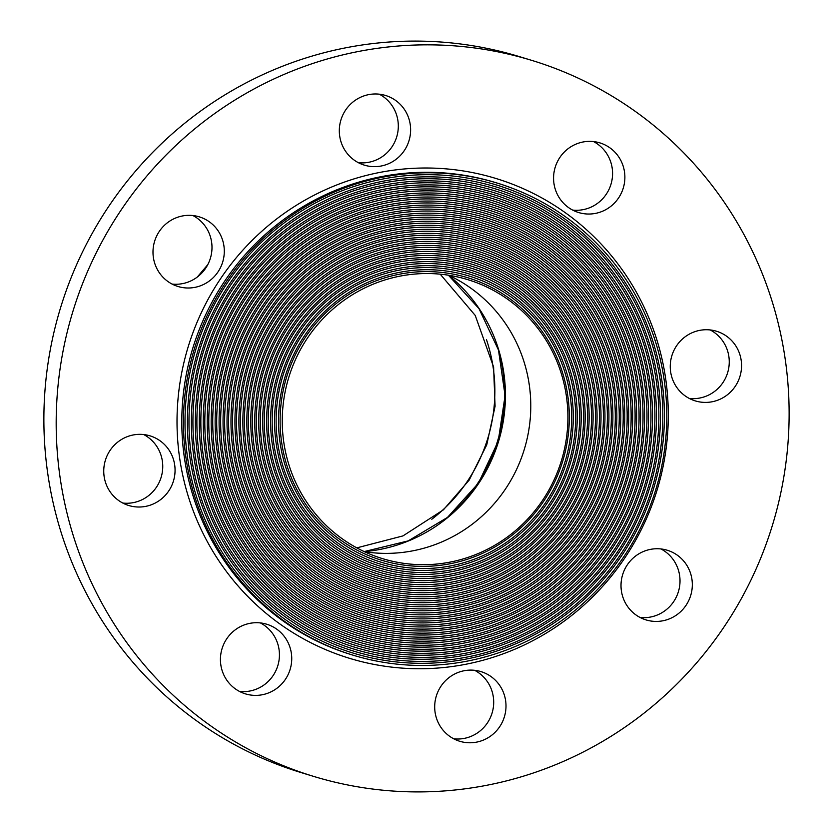 <?xml version="1.0" encoding="UTF-8"?>
<svg xmlns="http://www.w3.org/2000/svg" width="833" height="833" viewBox="0 0 833 833"><rect width="100%" height="100%" fill="white"/><g stroke="black" fill="none" stroke-linecap="round" stroke-linejoin="round"><path stroke-width="1.25" d="M446.301 518.365A158.801 155.198 106.9 0 0 502.414 367.634A158.801 155.198 106.9 0 0 498.051 348.569M734.956 386.762A36.413 35.59 -73.1 0 1 695.295 400.902A36.413 35.59 -73.1 0 1 671.867 355.701A36.413 35.59 -73.1 0 1 716.515 331.242A36.413 35.59 -73.1 0 1 734.956 386.762M689.318 398.455A36.413 35.59 106.9 0 0 722.648 383.013A36.413 35.59 106.9 0 0 710.195 329.941M499.394 727.136A36.413 35.59 -73.1 0 1 459.733 741.266A36.413 35.59 -73.1 0 1 436.305 696.065A36.413 35.59 -73.1 0 1 480.953 671.606A36.413 35.59 -73.1 0 1 499.394 727.136M453.746 738.819A36.413 35.59 106.9 0 0 487.086 723.388A36.413 35.59 106.9 0 0 474.623 670.305M168.453 491.376A36.413 35.59 -73.1 0 1 128.792 505.516A36.413 35.59 -73.1 0 1 105.364 460.305A36.413 35.59 -73.1 0 1 150.013 435.846A36.413 35.59 -73.1 0 1 168.453 491.376M122.805 503.059A36.413 35.59 106.9 0 0 156.146 487.628A36.413 35.59 106.9 0 0 143.682 434.545M404.015 151.002A36.413 35.59 -73.1 0 1 364.354 165.142A36.413 35.59 -73.1 0 1 340.926 119.942A36.413 35.59 -73.1 0 1 385.575 95.483A36.413 35.59 -73.1 0 1 404.015 151.002M358.377 162.695A36.413 35.59 106.9 0 0 391.708 147.254A36.413 35.59 106.9 0 0 379.254 94.181M448.716 564.024A147.68 144.317 106.9 0 0 567.304 392.666A147.68 144.317 106.9 0 0 400.694 273.974A147.68 144.317 106.9 0 0 282.106 445.332A147.68 144.317 106.9 0 0 448.716 564.024M401.36 275.879A145.858 142.547 106.9 0 0 282.574 411.127A145.858 142.547 106.9 0 0 382.566 558.641A145.858 142.547 106.9 0 0 561.432 460.659A145.858 142.547 106.9 0 0 467.584 279.586A145.858 142.547 106.9 0 0 401.36 275.879M400.777 272.11A149.701 146.296 -73.1 0 1 569.668 392.437A149.701 146.296 -73.1 0 1 449.456 566.138A149.701 146.296 -73.1 0 1 280.554 445.822A149.701 146.296 -73.1 0 1 400.777 272.11M449.372 568.002A151.721 148.274 106.9 0 0 571.219 391.947A151.721 148.274 106.9 0 0 400.038 270.007A151.721 148.274 106.9 0 0 278.191 446.051A151.721 148.274 106.9 0 0 449.372 568.002M400.121 268.143A153.751 150.252 -73.1 0 1 573.583 391.708A153.751 150.252 -73.1 0 1 450.112 570.105A153.751 150.252 -73.1 0 1 276.65 446.54A153.751 150.252 -73.1 0 1 400.121 268.143M450.028 571.969A155.771 152.231 106.9 0 0 575.124 391.229A155.771 152.231 106.9 0 0 399.382 266.029A155.771 152.231 106.9 0 0 274.286 446.78A155.771 152.231 106.9 0 0 450.028 571.969M399.465 264.165A157.791 154.209 -73.1 0 1 577.488 390.989A157.791 154.209 -73.1 0 1 450.768 574.083A157.791 154.209 -73.1 0 1 272.745 447.259A157.791 154.209 -73.1 0 1 399.465 264.165M450.684 575.947A159.811 156.188 106.9 0 0 579.029 390.5A159.811 156.188 106.9 0 0 398.726 262.051A159.811 156.188 106.9 0 0 270.381 447.498A159.811 156.188 106.9 0 0 450.684 575.947M398.799 260.198A161.841 158.166 -73.1 0 1 581.392 390.271A161.841 158.166 -73.1 0 1 451.424 578.06A161.841 158.166 -73.1 0 1 268.84 447.987A161.841 158.166 -73.1 0 1 398.799 260.198M452.007 583.891A167.912 164.091 106.9 0 0 586.838 389.063A167.912 164.091 106.9 0 0 397.403 254.107A167.912 164.091 106.9 0 0 262.572 448.935A167.912 164.091 106.9 0 0 452.007 583.891M452.08 582.028A165.882 162.112 106.9 0 0 585.297 389.542A165.882 162.112 106.9 0 0 398.143 256.22A165.882 162.112 106.9 0 0 264.936 448.706A165.882 162.112 106.9 0 0 452.08 582.028M397.487 252.243A169.932 166.069 -73.1 0 1 589.202 388.824A169.932 166.069 -73.1 0 1 452.746 586.005A169.932 166.069 -73.1 0 1 261.021 449.424A169.932 166.069 -73.1 0 1 397.487 252.243M453.975 595.814A180.043 175.95 106.9 0 0 598.563 386.897A180.043 175.95 106.9 0 0 395.436 242.184A180.043 175.95 106.9 0 0 250.848 451.101A180.043 175.95 106.9 0 0 453.975 595.814M454.058 593.95A178.023 173.972 106.9 0 0 597.022 387.387A178.023 173.972 106.9 0 0 396.175 244.298A178.023 173.972 106.9 0 0 253.211 450.872A178.023 173.972 106.9 0 0 454.058 593.95M395.519 240.331A182.073 177.929 -73.1 0 1 600.926 386.658A182.073 177.929 -73.1 0 1 454.714 597.927A182.073 177.929 -73.1 0 1 249.306 451.59A182.073 177.929 -73.1 0 1 395.519 240.331M453.319 591.836A176.002 172.004 106.9 0 0 594.658 387.616A176.002 172.004 106.9 0 0 396.091 246.162A176.002 172.004 106.9 0 0 254.752 450.382A176.002 172.004 106.9 0 0 453.319 591.836M453.402 589.972A173.972 170.026 106.9 0 0 593.117 388.105A173.972 170.026 106.9 0 0 396.831 248.276A173.972 170.026 106.9 0 0 257.116 450.143A173.972 170.026 106.9 0 0 453.402 589.972M452.663 587.869A171.952 168.047 106.9 0 0 590.753 388.334A171.952 168.047 106.9 0 0 396.747 250.139A171.952 168.047 106.9 0 0 258.657 449.664A171.952 168.047 106.9 0 0 452.663 587.869M455.287 603.758A188.133 183.864 106.9 0 0 606.372 385.45A188.133 183.864 106.9 0 0 394.113 234.24A188.133 183.864 106.9 0 0 243.028 452.548A188.133 183.864 106.9 0 0 455.287 603.758M455.37 601.895A186.113 181.886 106.9 0 0 604.831 385.939A186.113 181.886 106.9 0 0 394.852 236.353A186.113 181.886 106.9 0 0 245.391 452.309A186.113 181.886 106.9 0 0 455.37 601.895M394.196 232.376A190.163 185.842 -73.1 0 1 608.736 385.221A190.163 185.842 -73.1 0 1 456.026 605.872A190.163 185.842 -73.1 0 1 241.487 453.037A190.163 185.842 -73.1 0 1 394.196 232.376M457.265 615.681A200.274 195.724 106.9 0 0 618.096 383.284A200.274 195.724 106.9 0 0 392.145 222.328A200.274 195.724 106.9 0 0 231.314 454.714A200.274 195.724 106.9 0 0 457.265 615.681M457.348 613.817A198.254 193.745 106.9 0 0 616.555 383.774A198.254 193.745 106.9 0 0 392.884 224.431A198.254 193.745 106.9 0 0 233.677 454.474A198.254 193.745 106.9 0 0 457.348 613.817M392.228 220.464A202.294 197.702 -73.1 0 1 620.46 383.055A202.294 197.702 -73.1 0 1 458.004 617.784A202.294 197.702 -73.1 0 1 229.773 455.193A202.294 197.702 -73.1 0 1 392.228 220.464M456.609 611.703A196.234 191.767 106.9 0 0 614.192 384.013A196.234 191.767 106.9 0 0 392.801 226.295A196.234 191.767 106.9 0 0 235.218 453.985A196.234 191.767 106.9 0 0 456.609 611.703M456.692 609.839A194.204 189.789 106.9 0 0 612.651 384.492A194.204 189.789 106.9 0 0 393.54 228.409A194.204 189.789 106.9 0 0 237.582 453.756A194.204 189.789 106.9 0 0 456.692 609.839M455.953 607.726A192.184 187.821 106.9 0 0 610.287 384.731A192.184 187.821 106.9 0 0 393.457 230.272A192.184 187.821 106.9 0 0 239.123 453.267A192.184 187.821 106.9 0 0 455.953 607.726M458.577 623.625A208.365 203.637 106.9 0 0 625.916 381.847A208.365 203.637 106.9 0 0 390.833 214.373A208.365 203.637 106.9 0 0 223.494 456.151A208.365 203.637 106.9 0 0 458.577 623.625M458.66 621.762A206.345 201.659 106.9 0 0 624.365 382.337A206.345 201.659 106.9 0 0 391.572 216.486A206.345 201.659 106.9 0 0 225.858 455.922A206.345 201.659 106.9 0 0 458.66 621.762M390.906 212.519A210.395 205.605 -73.1 0 1 628.28 381.608A210.395 205.605 -73.1 0 1 459.316 625.739A210.395 205.605 -73.1 0 1 221.953 456.64A210.395 205.605 -73.1 0 1 390.906 212.519M460.555 635.548A220.506 215.497 106.9 0 0 637.63 379.681A220.506 215.497 106.9 0 0 388.855 202.461A220.506 215.497 106.9 0 0 211.78 458.317A220.506 215.497 106.9 0 0 460.555 635.548M460.639 633.684A218.485 213.519 106.9 0 0 636.089 380.171A218.485 213.519 106.9 0 0 389.594 204.564A218.485 213.519 106.9 0 0 214.143 458.088A218.485 213.519 106.9 0 0 460.639 633.684M388.938 200.597A222.526 217.475 -73.1 0 1 639.994 379.442A222.526 217.475 -73.1 0 1 461.295 637.651A222.526 217.475 -73.1 0 1 210.239 458.806A222.526 217.475 -73.1 0 1 388.938 200.597M459.899 631.57A216.455 211.54 106.9 0 0 633.726 380.4A216.455 211.54 106.9 0 0 389.511 206.428A216.455 211.54 106.9 0 0 215.685 457.598A216.455 211.54 106.9 0 0 459.899 631.57M459.972 629.706A214.435 209.562 106.9 0 0 632.185 380.889A214.435 209.562 106.9 0 0 390.25 208.542A214.435 209.562 106.9 0 0 218.048 457.359A214.435 209.562 106.9 0 0 459.972 629.706M459.233 627.593A212.415 207.584 106.9 0 0 629.821 381.129A212.415 207.584 106.9 0 0 390.167 210.405A212.415 207.584 106.9 0 0 219.589 456.88A212.415 207.584 106.9 0 0 459.233 627.593M461.867 643.492A228.596 223.4 106.9 0 0 645.45 378.234A228.596 223.4 106.9 0 0 387.543 194.506A228.596 223.4 106.9 0 0 203.96 459.764A228.596 223.4 106.9 0 0 461.867 643.492M461.951 641.629A226.576 221.422 106.9 0 0 643.899 378.723A226.576 221.422 106.9 0 0 388.282 196.619A226.576 221.422 106.9 0 0 206.324 459.524A226.576 221.422 106.9 0 0 461.951 641.629M387.626 192.652A230.616 225.379 -73.1 0 1 647.814 378.005A230.616 225.379 -73.1 0 1 462.607 645.606A230.616 225.379 -73.1 0 1 202.419 460.243A230.616 225.379 -73.1 0 1 387.626 192.652M463.179 651.437A236.687 231.314 106.9 0 0 653.259 376.797A236.687 231.314 106.9 0 0 386.22 186.561A236.687 231.314 106.9 0 0 196.151 461.201A236.687 231.314 106.9 0 0 463.179 651.437M463.263 649.573A234.667 229.335 106.9 0 0 651.718 377.276A234.667 229.335 106.9 0 0 386.96 188.674A234.667 229.335 106.9 0 0 198.514 460.972A234.667 229.335 106.9 0 0 463.263 649.573M386.304 184.697A238.717 233.292 -73.1 0 1 655.623 376.558A238.717 233.292 -73.1 0 1 463.919 653.551A238.717 233.292 -73.1 0 1 194.61 461.69A238.717 233.292 -73.1 0 1 386.304 184.697M464.502 659.382A244.777 239.217 106.9 0 0 661.069 375.35A244.777 239.217 106.9 0 0 384.908 178.616A244.777 239.217 106.9 0 0 188.331 462.648A244.777 239.217 106.9 0 0 464.502 659.382M464.585 657.518A242.757 237.238 106.9 0 0 659.528 375.839A242.757 237.238 106.9 0 0 385.648 180.73A242.757 237.238 106.9 0 0 190.695 462.409A242.757 237.238 106.9 0 0 464.585 657.518M384.992 176.752A246.807 241.195 -73.1 0 1 497.051 183.041A246.807 241.195 -73.1 0 1 666.233 432.639A246.807 241.195 -73.1 0 1 465.241 661.496A246.807 241.195 -73.1 0 1 353.182 655.217A246.807 241.195 -73.1 0 1 183.989 405.609A246.807 241.195 -73.1 0 1 384.992 176.752M463.846 655.415A240.737 235.26 106.9 0 0 657.164 376.079A240.737 235.26 106.9 0 0 385.564 182.594A240.737 235.26 106.9 0 0 192.246 461.93A240.737 235.26 106.9 0 0 463.846 655.415M462.523 647.46A232.646 227.357 106.9 0 0 649.355 377.516A232.646 227.357 106.9 0 0 386.887 190.538A232.646 227.357 106.9 0 0 200.055 460.482A232.646 227.357 106.9 0 0 462.523 647.46M461.211 639.515A224.556 219.443 106.9 0 0 641.535 378.963A224.556 219.443 106.9 0 0 388.199 198.483A224.556 219.443 106.9 0 0 207.865 459.035A224.556 219.443 106.9 0 0 461.211 639.515M457.921 619.648A204.324 199.681 106.9 0 0 622.001 382.566A204.324 199.681 106.9 0 0 391.489 218.35A204.324 199.681 106.9 0 0 227.409 455.432A204.324 199.681 106.9 0 0 457.921 619.648M454.631 599.781A184.093 179.907 106.9 0 0 602.467 386.179A184.093 179.907 106.9 0 0 394.78 238.217A184.093 179.907 106.9 0 0 246.943 451.83A184.093 179.907 106.9 0 0 454.631 599.781M451.34 579.914A163.862 160.134 106.9 0 0 582.933 389.782A163.862 160.134 106.9 0 0 398.07 258.084A163.862 160.134 106.9 0 0 266.477 448.216A163.862 160.134 106.9 0 0 451.34 579.914M624.386 171.202A36.413 35.59 -73.1 0 1 578.612 212.53A36.413 35.59 -73.1 0 1 555.184 167.329A36.413 35.59 -73.1 0 1 599.833 142.87A36.413 35.59 -73.1 0 1 624.386 171.202M572.635 210.083A36.413 35.59 106.9 0 0 612.078 167.454A36.413 35.59 106.9 0 0 593.513 141.568M223.806 245.173A36.413 35.59 -73.1 0 1 178.033 286.5A36.413 35.59 -73.1 0 1 154.605 241.299A36.413 35.59 -73.1 0 1 199.254 216.84A36.413 35.59 -73.1 0 1 223.806 245.173M172.046 284.053A36.413 35.59 106.9 0 0 211.499 241.424A36.413 35.59 106.9 0 0 192.923 215.539M291.248 652.562A36.413 35.59 -73.1 0 1 245.475 693.879A36.413 35.59 -73.1 0 1 222.047 648.678A36.413 35.59 -73.1 0 1 266.695 624.219A36.413 35.59 -73.1 0 1 291.248 652.562M239.488 691.432A36.413 35.59 106.9 0 0 278.94 648.813A36.413 35.59 106.9 0 0 260.365 622.917M691.827 578.591A36.413 35.59 -73.1 0 1 646.054 619.919A36.413 35.59 -73.1 0 1 622.626 574.708A36.413 35.59 -73.1 0 1 667.275 550.249A36.413 35.59 -73.1 0 1 691.827 578.591M640.077 617.461A36.413 35.59 106.9 0 0 679.52 574.843A36.413 35.59 106.9 0 0 660.954 548.947M483.494 785.904A374.256 365.749 -73.1 0 1 313.572 776.377A374.256 365.749 -73.1 0 1 57.019 397.882A374.256 365.749 -73.1 0 1 361.814 50.844A374.256 365.749 -73.1 0 1 531.735 60.372A374.256 365.749 -73.1 0 1 788.289 438.866A374.256 365.749 -73.1 0 1 483.494 785.904M313.572 776.377L301.265 772.628A374.256 365.749 -73.1 0 1 44.711 394.134A374.256 365.749 -73.1 0 1 349.506 47.096A374.256 365.749 -73.1 0 1 519.428 56.623L531.735 60.372M448.633 275.234A145.858 142.547 -73.1 0 1 529.465 425.684A145.858 142.547 -73.1 0 1 411.669 551.04A145.858 142.547 -73.1 0 1 364.396 551.685M486.493 339.729A158.801 155.198 -73.1 0 1 431.786 519.261M353.182 655.217L351.536 654.717A246.807 241.195 -73.1 0 1 185.155 462.638A246.807 241.195 -73.1 0 1 383.347 176.252A246.807 241.195 -73.1 0 1 495.406 182.531L497.051 183.041M180.428 463.106A250.848 245.152 -73.1 0 1 381.868 172.035A250.848 245.152 -73.1 0 1 664.88 373.642A250.848 245.152 -73.1 0 1 463.44 664.713A250.848 245.152 -73.1 0 1 180.428 463.106M448.487 275.213A155.167 151.637 -73.1 0 1 500.539 434.337A155.167 151.637 -73.1 0 1 378.713 549.676A155.167 151.637 -73.1 0 1 364.271 551.623M356.816 547.864L402.953 535.911L443.427 509.817L469.146 480.141L486.753 444.853L495.083 406.275L493.594 366.968L475.216 315.405L440.209 274.172M364.177 551.581L408.243 540.877L447.488 517.408L478.392 483.234L498.186 441.396L505.09 395.633L498.488 350.027L479.006 308.658L448.393 275.192M197.275 277.066L207.761 264.686"/></g></svg>
